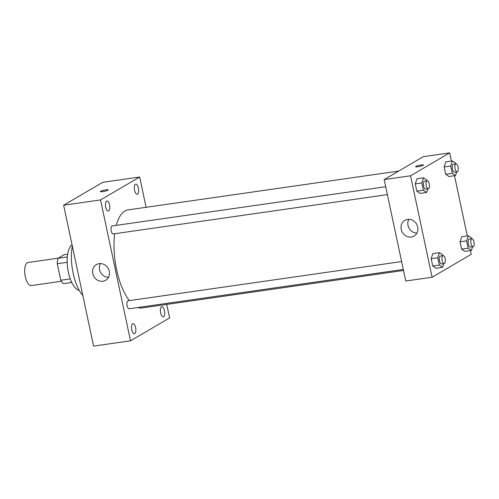 <?xml version="1.0" encoding="UTF-8"?>
<svg xmlns="http://www.w3.org/2000/svg" width="499" height="499" viewBox="0 0 499 499"><rect width="100%" height="100%" fill="white"/><g stroke="black" fill="none" stroke-linecap="round" stroke-linejoin="round"><path stroke-width="0.75" d="M58.277 258.164L27.975 262.511A11.652 4.728 81.8 0 0 24.95 274.718A11.652 4.728 81.8 0 0 31.281 285.578L61.358 281.268M70.24 278.904L60.766 280.257L57.254 263.721A15.65 6.35 81.8 0 1 58.015 258.314L64.39 254.584L67.664 254.11M60.766 280.257A15.65 6.35 81.8 0 0 63.404 283.675L71.737 282.484M67.178 262.299L57.254 263.721M67.315 256.979L58.015 258.314M79.198 290.299A23.31 9.45 -98.2 0 1 67.839 269.335A23.31 9.45 -98.2 0 1 72.062 244.834M82.822 295.458A33.508 13.585 -98.2 0 1 72.318 246.019M166.735 304.415L169.604 317.919L130.501 340.823L93.594 346.113L63.641 205.214L102.75 182.316L139.658 177.02L146.095 207.303M105.719 207.191A5.102 2.071 81.8 0 0 108.352 211.133A5.102 2.071 81.8 0 0 109.674 205.788A5.102 2.071 81.8 0 0 106.898 201.028A5.102 2.071 81.8 0 0 105.719 207.191M131.773 329.777A5.102 2.071 81.8 0 0 134.406 333.712A5.102 2.071 81.8 0 0 135.728 328.367A5.102 2.071 81.8 0 0 132.952 323.608A5.102 2.071 81.8 0 0 131.773 329.777M160.628 312.879A5.102 2.071 81.8 0 0 163.254 316.815A5.102 2.071 81.8 0 0 164.583 311.47A5.102 2.071 81.8 0 0 161.807 306.71A5.102 2.071 81.8 0 0 160.628 312.879M134.574 190.294A5.102 2.071 81.8 0 0 137.2 194.236A5.102 2.071 81.8 0 0 138.522 188.89A5.102 2.071 81.8 0 0 135.753 184.131A5.102 2.071 81.8 0 0 134.574 190.294M130.501 340.823L100.549 199.924L63.641 205.214M109.262 271.269A9.107 8.209 59.6 0 1 105.626 280.307A9.107 8.209 59.6 0 1 93.937 276.602A9.107 8.209 59.6 0 1 96.426 264.595A9.107 8.209 59.6 0 1 109.262 271.269M108.458 277.363A9.107 8.209 59.6 0 1 100.729 272.629A9.107 8.209 59.6 0 1 100.38 263.566M100.549 199.924L139.658 177.02M100.368 191.572A4.004 0.599 168 0 1 100.661 191.26A4.004 0.599 168 0 1 104.983 189.994A4.004 0.599 168 0 1 108.202 189.907A4.004 0.599 168 0 1 104.41 191.323A4.004 0.599 168 0 1 100.368 191.572A4.004 0.599 168 0 1 100.661 191.26A4.004 0.599 168 0 1 104.983 189.994A4.004 0.599 168 0 1 108.202 189.907M385.708 186.732L112.125 225.966A4.023 1.628 81.8 0 0 111.196 230.825A4.023 1.628 81.8 0 0 113.267 233.925L387.38 194.61M401.614 261.576L128.037 300.81A4.023 1.628 81.8 0 0 127.781 300.903A4.023 1.628 81.8 0 0 127.108 305.669A4.023 1.628 81.8 0 0 129.179 308.769L403.292 269.46M398.689 171.076L128.043 209.892A49.532 20.085 81.8 0 0 116.279 225.373M114.683 233.725A49.532 20.085 81.8 0 0 129.36 300.623M137.949 307.515A49.532 20.085 81.8 0 0 142.109 307.945L403.504 270.458M470.414 250.554L471.218 254.334L432.109 277.238L405.749 281.018L384.186 179.571L423.289 156.667L449.655 152.887L451.389 161.065M454.502 175.71L467.301 235.908M427.843 188.809L426.645 192.464L420.058 193.406L416.833 191.179L415.28 183.857L416.946 178.767L423.532 177.819L426.757 180.052L426.919 180.819M472.603 246.756L471.405 250.411L464.819 251.353L461.594 249.126L460.041 241.803L461.706 236.713L468.293 235.765L471.518 237.998L471.68 238.765M432.109 277.238L410.546 175.791L449.655 152.887M456.697 171.912L455.5 175.567L448.907 176.509L445.688 174.282L444.129 166.959L445.794 161.869L452.387 160.921L455.612 163.154L455.774 163.922M443.754 263.653L442.557 267.308L435.964 268.256L432.745 266.023L431.186 258.7L432.851 253.611L439.444 252.662L442.669 254.895L442.831 255.663M410.546 175.791L384.186 179.571M411.338 237.019A9.107 8.209 59.6 0 1 401.683 230.918A9.107 8.209 59.6 0 1 404.864 220.358A9.107 8.209 59.6 0 1 416.553 224.063A9.107 8.209 59.6 0 1 414.064 236.071A9.107 8.209 59.6 0 1 411.338 237.019M415.929 166.373A4.004 0.599 168 0 1 420.258 165.107A4.004 0.599 168 0 1 423.47 165.019A4.004 0.599 168 0 1 419.678 166.435A4.004 0.599 168 0 1 415.636 166.685A4.004 0.599 168 0 1 415.929 166.373M416.896 233.12A9.107 8.209 59.6 0 1 409.168 228.386A9.107 8.209 59.6 0 1 408.818 219.329M442.557 267.308L439.332 265.081L437.779 257.758L439.444 252.662M443.068 255.631L440.43 256.006A4.023 1.628 81.8 0 0 439.388 260.216A4.023 1.628 81.8 0 0 441.571 263.965L444.21 263.591A4.023 1.628 81.8 0 0 444.466 263.497A4.023 1.628 81.8 0 0 445.195 259.05A4.023 1.628 81.8 0 0 443.068 255.631A4.023 1.628 81.8 0 0 442.02 259.842A4.023 1.628 81.8 0 0 444.21 263.591M435.964 268.256L432.745 266.023L431.186 258.7L432.851 253.611M439.332 265.081L432.745 266.023M437.779 257.758L431.186 258.7M426.645 192.464L423.426 190.231L421.867 182.915L423.532 177.819M427.156 180.781L424.518 181.162A4.023 1.628 81.8 0 0 423.476 185.372A4.023 1.628 81.8 0 0 425.659 189.121L428.298 188.747A4.023 1.628 81.8 0 0 428.554 188.653A4.023 1.628 81.8 0 0 429.29 184.206A4.023 1.628 81.8 0 0 427.156 180.781A4.023 1.628 81.8 0 0 426.115 184.998A4.023 1.628 81.8 0 0 428.298 188.747M420.058 193.406L416.833 191.179L415.28 183.857L416.946 178.767M423.426 190.231L416.833 191.179M421.867 182.915L415.28 183.857M471.405 250.411L468.187 248.184L466.627 240.861L468.293 235.765M471.917 238.728L469.278 239.108A4.023 1.628 81.8 0 0 468.237 243.319A4.023 1.628 81.8 0 0 470.42 247.067L473.058 246.693A4.023 1.628 81.8 0 0 473.314 246.6A4.023 1.628 81.8 0 0 474.05 242.152A4.023 1.628 81.8 0 0 471.917 238.728A4.023 1.628 81.8 0 0 470.875 242.944A4.023 1.628 81.8 0 0 473.058 246.693M464.819 251.353L461.594 249.126L460.041 241.803L461.706 236.713M468.187 248.184L461.594 249.126M466.627 240.861L460.041 241.803M455.5 175.567L452.275 173.334L450.722 166.017L452.387 160.921M456.011 163.884L453.373 164.265A4.023 1.628 81.8 0 0 452.331 168.475A4.023 1.628 81.8 0 0 454.514 172.224L457.153 171.843A4.023 1.628 81.8 0 0 457.408 171.756A4.023 1.628 81.8 0 0 458.144 167.308A4.023 1.628 81.8 0 0 456.011 163.884A4.023 1.628 81.8 0 0 454.963 168.101A4.023 1.628 81.8 0 0 457.153 171.843M448.907 176.509L445.688 174.282L444.129 166.959L445.794 161.869M452.275 173.334L445.688 174.282M450.722 166.017L444.129 166.959"/></g></svg>
